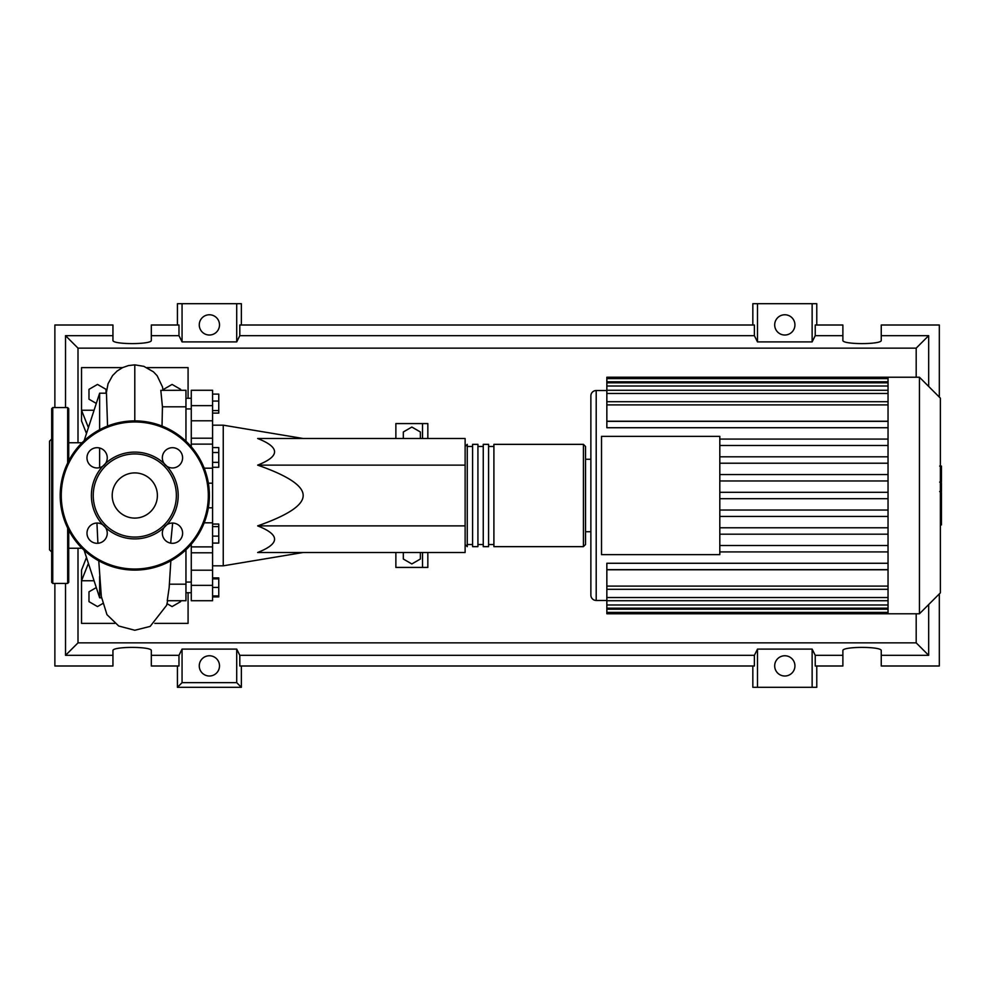 <?xml version="1.0" encoding="UTF-8"?>
<svg xmlns="http://www.w3.org/2000/svg" width="991" height="991" viewBox="0 0 991 991"><rect width="100%" height="100%" fill="white"/><g stroke="black" fill="none" stroke-linecap="round" stroke-linejoin="round"><path stroke-width="1.49" d="M212.582 425.176L223.248 425.176L223.248 565.824L212.582 565.824M223.248 565.824L303.159 552.507M223.248 425.176L303.159 438.493M420.37 552.507L420.37 559.023L411.847 563.953L403.325 559.023L403.325 552.507M403.325 438.493L403.325 431.977L411.847 427.047L420.37 431.977L420.37 438.493M427.839 438.493L427.839 423.578L395.867 423.578L395.867 438.493M395.867 552.507L395.867 567.422L422.513 567.422L422.513 552.507M422.513 567.422L427.839 567.422L427.839 552.507M422.513 423.578L422.513 438.493M257.648 465.126C280.193 456.256 280.193 447.375 257.648 438.493L465.126 438.493L465.126 465.126L257.648 465.126C288.121 475.791 303.283 485.912 303.159 495.5C303.283 505.088 288.121 515.209 257.648 525.874L465.126 525.874L465.126 552.507L257.648 552.507C280.193 543.625 280.193 534.744 257.648 525.874M465.126 465.126L465.126 525.874M212.582 394.096L218.763 394.096L218.763 413.111L212.582 413.111M212.582 410.559L218.763 410.559M212.582 401.045L218.763 401.045M212.582 452.515L218.763 452.515L218.763 447.585L212.582 447.585M212.582 467.281L218.763 467.281L218.763 452.515M212.582 462.351L218.763 462.351M212.582 536.119L218.763 536.119L218.763 524.053L212.582 524.053M212.582 526.605L218.763 526.605M212.582 543.08L218.763 543.08L218.763 536.119M212.582 595.925L218.763 595.925L218.763 577.889L212.582 577.889M212.582 587.403L218.763 587.403M212.582 578.88L218.763 578.88M212.582 596.904L218.763 596.904L218.763 595.925M212.582 438.208L191.275 438.208L191.275 444.117L212.582 444.117L212.582 390.281L191.275 390.281L191.275 420.791L212.582 420.791M191.275 438.208L191.275 420.791M212.582 570.209L191.275 570.209L191.275 600.719L212.582 600.719L212.582 444.117M191.275 570.209L191.275 552.792L212.582 552.792M191.275 544.232L191.275 552.792M191.275 446.768L191.275 444.117M465.126 544.517L467.257 546.648L467.257 444.352L465.126 446.483M583.414 444.352L493.902 444.352L493.902 546.648L583.414 546.648L585.545 544.517L585.545 446.483L583.414 444.352L583.414 546.648M488.575 495.5L488.575 444.352L483.249 444.352L483.249 546.648L488.575 546.648L488.575 495.5M477.922 495.5L477.922 444.352L472.596 444.352L472.596 546.648L477.922 546.648L477.922 495.5M940.385 398.159L940.385 592.841L919.45 613.776L919.45 377.224L940.385 398.159M919.45 377.224L888.035 377.224L888.035 613.776L606.851 613.776L606.851 569.775L888.035 569.775M596.198 600.459L596.198 390.541A5.327 5.327 0 0 0 590.871 395.867L590.871 595.133A5.327 5.327 0 0 0 596.198 600.459L606.851 600.459M590.871 459.267L585.545 459.267L585.545 495.5M888.035 421.225L606.851 421.225L606.851 378.599L888.035 378.599M601.525 554.638L601.525 436.362L719.813 436.362L719.813 554.638L601.525 554.638M888.035 445.467L719.813 445.467M888.035 456.814L719.813 456.814M888.035 463.218L719.813 463.218M888.035 474.565L719.813 474.565M888.035 480.957L719.813 480.957M888.035 492.304L719.813 492.304M888.035 498.696L719.813 498.696M888.035 510.043L719.813 510.043M888.035 516.435L719.813 516.435M888.035 527.782L719.813 527.782M888.035 534.186L719.813 534.186M888.035 377.224L606.851 377.224L606.851 378.599M888.035 569.664L606.851 569.664L606.851 563.272L888.035 563.272M888.035 551.925L719.813 551.925M888.035 545.533L719.813 545.533M888.035 421.336L606.851 421.336L606.851 427.728L888.035 427.728M888.035 439.075L719.813 439.075M941.45 466.488L941.45 481.031M941.45 467.17L940.385 467.17M940.385 483.187L941.45 483.187L941.45 491.561L939.654 491.561M941.45 487.671L940.385 487.671M940.385 497.916L941.45 497.916L941.45 492.477L940.385 492.477M941.45 497.916L941.45 524.908L940.385 524.908M941.45 520.287L940.385 520.287M941.45 519.544L940.385 519.544M941.45 513.734L940.385 513.734M941.45 510.229L940.385 510.229M941.45 508.693L940.385 508.693M941.45 504.196L940.385 504.196M82.055 548.246L68.726 548.246M82.055 442.754L68.726 442.754M101.491 597.796L99.633 597.796L84.124 550.24M99.633 597.796L99.633 576.44M99.633 467.628L99.633 448.019M99.633 429.722L99.633 393.204L84.124 440.76M99.633 393.204L106.458 393.204L107.561 426.056M180.622 600.719L180.622 601.648L172.087 606.579L167.045 603.668M102.544 603.668L97.502 606.579L88.979 601.648L88.979 591.813L96.3 587.576M96.3 403.424L88.979 399.187L88.979 389.352L97.502 384.421L106.025 389.352L106.025 393.204M163.565 390.281L163.565 389.352L172.087 384.421L180.622 389.352L180.622 390.281M170.675 543.13L172.657 523.05M170.848 560.807L169.164 587.552L167.256 600.719L185.949 600.719L185.949 584.182L169.436 584.182M185.949 584.182L185.949 549.794M162.029 426.056L162.437 406.818L185.949 406.818L185.949 390.281L160.815 390.343L162.437 406.818M185.949 441.206L185.949 406.818M86.49 433.513L81.522 420.902L81.522 410.249L94.071 410.249M122.562 367.624L81.522 367.624L81.522 410.249L88.41 427.604M86.49 557.487L81.522 570.098L81.522 580.751L88.41 563.396M94.071 580.751L81.522 580.751L81.522 623.376L114.77 623.376M147.04 367.624L188.079 367.624L188.079 398.271M188.079 592.729L188.079 623.376L154.831 623.376M68.726 530.123L68.726 582.349L67.661 583.414L52.746 583.414L51.681 582.349L51.681 408.651L52.746 407.586L52.746 583.414M67.661 462.983L67.661 407.586L52.746 407.586M51.681 439.025L49.55 441.156L49.55 549.844L51.681 551.975M51.681 542.597L51.681 552.185M51.681 532.997L51.681 438.815M67.661 407.586L68.726 408.651L68.726 460.877M91.395 495.5A43.406 43.406 0 0 0 102.717 524.735A10.121 10.121 0 0 0 86.997 533.17A10.121 10.121 0 0 0 97.118 543.303A10.121 10.121 0 0 0 105.554 527.571L102.717 524.735A10.121 10.121 0 0 1 105.554 527.571A43.406 43.406 0 0 0 164.035 527.571A10.121 10.121 0 0 0 172.471 543.303A10.121 10.121 0 0 0 177.253 524.251A10.121 10.121 0 0 0 166.872 524.735L164.035 527.571A10.121 10.121 0 0 1 166.872 524.735A43.406 43.406 0 0 0 166.872 466.265A10.121 10.121 0 0 1 164.035 463.429A43.406 43.406 0 0 0 105.554 463.429A10.121 10.121 0 0 1 102.717 466.265A43.406 43.406 0 0 0 91.395 495.5M176.361 495.5A41.56 41.56 0 0 1 134.801 537.06A41.56 41.56 0 0 1 93.241 495.5A41.56 41.56 0 0 1 134.801 453.94A41.56 41.56 0 0 1 176.361 495.5M107.251 457.83A10.121 10.121 0 0 0 97.118 447.697A10.121 10.121 0 0 0 92.336 466.749A10.121 10.121 0 0 0 102.717 466.265L105.554 463.429A10.121 10.121 0 0 0 107.251 457.83M182.592 457.83A10.121 10.121 0 0 0 172.471 447.697A10.121 10.121 0 0 0 164.035 463.429L166.872 466.265A10.121 10.121 0 0 0 182.592 457.83M157.383 495.5A22.595 22.595 0 0 0 134.801 472.905A22.595 22.595 0 0 0 112.206 495.5A22.595 22.595 0 0 0 134.801 518.095A22.595 22.595 0 0 0 157.383 495.5M60.203 495.5A74.598 74.598 0 0 1 134.801 420.902A74.598 74.598 0 0 1 209.386 495.5A74.598 74.598 0 0 1 134.801 570.098A74.598 74.598 0 0 1 60.203 495.5M219.506 665.878A10.121 10.121 0 0 1 209.386 676.011A10.121 10.121 0 0 1 199.265 665.878A10.121 10.121 0 0 1 209.386 655.757A10.121 10.121 0 0 1 219.506 665.878M794.931 665.878A10.121 10.121 0 0 1 784.81 676.011A10.121 10.121 0 0 1 774.689 665.878A10.121 10.121 0 0 1 784.81 655.757A10.121 10.121 0 0 1 794.931 665.878M219.506 324.887A10.121 10.121 0 0 1 209.386 335.02A10.121 10.121 0 0 1 199.265 324.887A10.121 10.121 0 0 1 209.386 314.766A10.121 10.121 0 0 1 219.506 324.887M794.931 324.887A10.121 10.121 0 0 1 784.81 335.02A10.121 10.121 0 0 1 774.689 324.887A10.121 10.121 0 0 1 784.81 314.766A10.121 10.121 0 0 1 794.931 324.887M842.883 655.336L815.234 655.336L815.234 665.989L842.883 665.989L842.883 650.666C841.954 646.318 882.176 646.318 881.247 650.666L881.247 665.989L939.319 665.989L939.319 593.906M939.319 397.094L939.319 325.011L881.247 325.011L881.247 340.334C882.176 344.682 841.954 344.682 842.883 340.334L842.883 325.011L815.234 325.011L815.234 335.664L842.883 335.664M177.426 325.011L177.426 303.692L182.059 303.692L182.059 341.895L178.975 335.664L178.975 325.011L151.313 325.011L151.313 340.334C152.242 344.682 112.02 344.682 112.949 340.334L112.949 325.011L54.877 325.011L54.877 407.586M816.77 325.011L816.77 303.692L812.137 303.692L812.137 341.895L757.483 341.895L754.386 335.664L754.386 325.011L239.81 325.011L239.81 335.664L236.713 341.895L236.713 303.692L241.358 303.692L241.358 325.011M752.838 325.011L752.838 303.692L757.483 303.692L757.483 341.895M816.77 665.989L816.77 687.308L752.838 687.308L752.838 665.989M241.358 665.989L241.358 687.308L177.426 687.308L177.426 665.989M881.247 335.664L928.666 335.664L928.666 386.44M928.666 604.56L928.666 655.336L881.247 655.336M54.877 583.414L54.877 665.989L112.949 665.989L112.949 650.666C112.02 646.318 152.242 646.318 151.313 650.666L151.313 665.989L178.975 665.989L178.975 655.336L151.313 655.336M151.313 335.664L178.975 335.664M112.949 655.336L65.53 655.336L65.53 583.414M65.53 407.586L65.53 335.664L112.949 335.664M812.137 303.692L757.483 303.692M815.234 335.664L812.137 341.895M236.713 341.895L182.059 341.895M236.713 303.692L182.059 303.692M178.975 655.336L182.059 649.105L236.713 649.105L239.81 655.336L239.81 665.989L754.386 665.989L754.386 655.336L757.483 649.105L757.483 687.308M757.483 649.105L812.137 649.105L812.137 687.308M812.137 649.105L815.234 655.336M928.666 655.336L916.192 642.862L78.004 642.862L78.004 548.246M65.53 655.336L78.004 642.862M754.386 655.336L239.81 655.336M239.81 335.664L754.386 335.664M241.358 687.308L236.713 682.663L182.059 682.663L177.426 687.308M182.059 649.105L182.059 682.663M236.713 649.105L236.713 682.663M928.666 335.664L916.192 348.138L916.192 377.224M916.192 613.776L916.192 642.862M78.004 442.754L78.004 348.138L916.192 348.138M65.53 335.664L78.004 348.138M212.582 405.653L191.275 405.653M204.208 522.814L212.582 522.814M212.582 507.813L208.37 507.813M208.37 483.187L212.582 483.187M212.582 468.186L204.208 468.186M191.275 585.347L212.582 585.347M888.035 381.795L606.851 381.795M888.035 404.898L606.851 404.898M888.035 386.019L606.851 386.019M888.035 393.464L606.851 393.464M888.035 609.205L606.851 609.205M888.035 586.102L606.851 586.102M888.035 604.981L606.851 604.981M888.035 597.536L606.851 597.536M941.45 481.7L940.385 481.7M941.45 478.319L940.385 478.319M941.45 472.335L940.385 472.335M941.45 491.437L940.385 491.437M941.45 495.19L940.385 495.19M941.45 498.262L940.385 498.262M134.788 420.902L134.788 364.849L143.868 366.348L153.469 371.86L157.148 375.738L162.45 386.837L163.069 390.281M67.661 528.017L67.661 583.414M208.321 495.5A73.52 73.52 0 0 0 134.801 421.98A73.52 73.52 0 0 0 61.269 495.5A73.52 73.52 0 0 0 134.801 569.02A73.52 73.52 0 0 0 208.321 495.5M191.275 582.076L185.949 582.076M191.275 408.924L185.949 408.924M191.275 398.271L185.949 398.271M191.275 592.729L185.949 592.729M191.275 546.883L212.582 546.883M472.596 544.517L467.257 544.517M483.249 544.517L477.922 544.517M493.902 544.517L488.575 544.517M493.902 446.483L488.575 446.483M483.249 446.483L477.922 446.483M472.596 446.483L467.257 446.483M596.198 390.541L606.851 390.541M606.851 401.702L888.035 401.702M606.851 382.823L888.035 382.823M606.851 390.268L888.035 390.268M888.035 612.401L606.851 612.401M888.035 589.298L606.851 589.298M888.035 608.177L606.851 608.177M888.035 600.732L606.851 600.732M585.545 531.733L590.871 531.733M888.035 613.776L919.45 613.776M939.654 466.08L941.45 466.08M939.654 482.109L941.45 482.109M106.26 393.204L108.044 383.777L112.578 375.577L117.136 371.018L122.611 367.599L128.496 365.568L134.788 364.849M96.945 523.05L97.911 543.266M98.753 560.807L101.33 596.495L106.966 614.655L118.709 626.002L134.801 630.264L150.149 626.411L166.637 605.29L167.64 600.719"/></g></svg>
